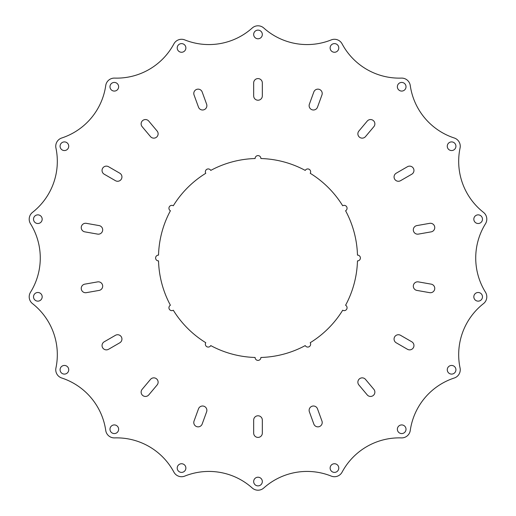 <?xml version="1.0" encoding="UTF-8"?>
<svg xmlns="http://www.w3.org/2000/svg" width="516" height="516" viewBox="0 0 516 516"><rect width="100%" height="100%" fill="white"/><g stroke="black" fill="none" stroke-linecap="round" stroke-linejoin="round"><path stroke-width="0.39" stroke-dasharray="2.58 1.94" d="M305.24 345.591A2.883 2.883 0 0 0 309.2 346.681A2.883 2.883 0 0 0 310.232 342.701A99.517 99.517 0 0 0 342.701 310.232A2.883 2.883 0 0 0 346.681 309.2A2.883 2.883 0 0 0 345.591 305.24A99.517 99.517 0 0 0 357.472 260.883A2.883 2.883 0 0 0 360.4 258A2.883 2.883 0 0 0 357.472 255.117A99.517 99.517 0 0 0 345.591 210.76A2.883 2.883 0 0 0 346.681 206.8A2.883 2.883 0 0 0 342.701 205.768A99.517 99.517 0 0 0 310.232 173.299A2.883 2.883 0 0 0 309.2 169.319A2.883 2.883 0 0 0 305.24 170.409A99.517 99.517 0 0 0 260.883 158.528A2.883 2.883 0 0 0 258 155.6A2.883 2.883 0 0 0 255.117 158.528A99.517 99.517 0 0 0 210.76 170.409A2.883 2.883 0 0 0 206.8 169.319A2.883 2.883 0 0 0 205.768 173.299A99.517 99.517 0 0 0 173.299 205.768A2.883 2.883 0 0 0 169.319 206.8A2.883 2.883 0 0 0 170.409 210.76A99.517 99.517 0 0 0 158.528 255.117A2.883 2.883 0 0 0 155.6 258A2.883 2.883 0 0 0 158.528 260.883A99.517 99.517 0 0 0 170.409 305.24A2.883 2.883 0 0 0 169.319 309.2A2.883 2.883 0 0 0 173.299 310.232A99.517 99.517 0 0 0 205.768 342.701A2.883 2.883 0 0 0 206.8 346.681A2.883 2.883 0 0 0 210.76 345.591A99.517 99.517 0 0 0 255.117 357.472A2.883 2.883 0 0 0 258 360.4A2.883 2.883 0 0 0 260.883 357.472A99.517 99.517 0 0 0 305.24 345.591M184.767 476.094A64.9 64.9 0 0 1 252.227 487.994A8.656 8.656 0 0 0 263.773 487.994A64.9 64.9 0 0 1 331.233 476.094A8.656 8.656 0 0 0 342.089 472.146A64.9 64.9 0 0 1 401.416 437.897A8.656 8.656 0 0 0 410.259 430.473A64.9 64.9 0 0 1 454.293 377.996A8.656 8.656 0 0 0 460.066 367.998A64.9 64.9 0 0 1 483.498 303.621A8.656 8.656 0 0 0 485.498 292.25A64.9 64.9 0 0 1 485.498 223.75A8.656 8.656 0 0 0 483.498 212.379A64.9 64.9 0 0 1 460.066 148.002A8.656 8.656 0 0 0 454.293 138.004A64.9 64.9 0 0 1 410.259 85.527A8.656 8.656 0 0 0 401.416 78.103A64.9 64.9 0 0 1 342.089 43.854A8.656 8.656 0 0 0 331.233 39.906A64.9 64.9 0 0 1 263.773 28.006A8.656 8.656 0 0 0 252.227 28.006A64.9 64.9 0 0 1 184.767 39.906A8.656 8.656 0 0 0 173.911 43.854A64.9 64.9 0 0 1 114.584 78.103A8.656 8.656 0 0 0 105.741 85.527A64.9 64.9 0 0 1 61.707 138.004A8.656 8.656 0 0 0 55.934 148.002A64.9 64.9 0 0 1 32.502 212.379A8.656 8.656 0 0 0 30.502 223.75A64.9 64.9 0 0 1 30.502 292.25A8.656 8.656 0 0 0 32.502 303.621A64.9 64.9 0 0 1 55.934 367.998A8.656 8.656 0 0 0 61.707 377.996A64.9 64.9 0 0 1 105.741 430.473A8.656 8.656 0 0 0 114.584 437.897A64.9 64.9 0 0 1 173.911 472.146A8.656 8.656 0 0 0 184.767 476.094M253.672 481.544A4.328 4.328 0 0 0 260.161 485.292A4.328 4.328 0 0 0 260.161 477.797A4.328 4.328 0 0 0 253.672 481.544M330.13 468.064A4.328 4.328 0 0 0 336.619 471.811A4.328 4.328 0 0 0 336.619 464.316A4.328 4.328 0 0 0 330.13 468.064M397.365 429.248A4.328 4.328 0 0 0 403.854 432.995A4.328 4.328 0 0 0 403.854 425.5A4.328 4.328 0 0 0 397.365 429.248M447.269 369.772A4.328 4.328 0 0 0 453.757 373.52A4.328 4.328 0 0 0 453.757 366.025A4.328 4.328 0 0 0 447.269 369.772M473.823 296.816A4.328 4.328 0 0 0 480.312 300.564A4.328 4.328 0 0 0 480.312 293.069A4.328 4.328 0 0 0 473.823 296.816M473.823 219.184A4.328 4.328 0 0 0 480.312 222.931A4.328 4.328 0 0 0 480.312 215.436A4.328 4.328 0 0 0 473.823 219.184M447.269 146.228A4.328 4.328 0 0 0 453.757 149.975A4.328 4.328 0 0 0 453.757 142.481A4.328 4.328 0 0 0 447.269 146.228M397.365 86.752A4.328 4.328 0 0 0 403.854 90.5A4.328 4.328 0 0 0 403.854 83.005A4.328 4.328 0 0 0 397.365 86.752M330.13 47.936A4.328 4.328 0 0 0 336.619 51.684A4.328 4.328 0 0 0 336.619 44.189A4.328 4.328 0 0 0 330.13 47.936M253.672 34.456A4.328 4.328 0 0 0 260.161 38.203A4.328 4.328 0 0 0 260.161 30.708A4.328 4.328 0 0 0 253.672 34.456M177.214 47.936A4.328 4.328 0 0 0 183.709 51.684A4.328 4.328 0 0 0 183.709 44.189A4.328 4.328 0 0 0 177.214 47.936M109.979 86.752A4.328 4.328 0 0 0 116.468 90.5A4.328 4.328 0 0 0 116.468 83.005A4.328 4.328 0 0 0 109.979 86.752M60.075 146.228A4.328 4.328 0 0 0 66.564 149.975A4.328 4.328 0 0 0 66.564 142.481A4.328 4.328 0 0 0 60.075 146.228M33.521 219.184A4.328 4.328 0 0 0 40.016 222.931A4.328 4.328 0 0 0 40.016 215.436A4.328 4.328 0 0 0 33.521 219.184M33.521 296.816A4.328 4.328 0 0 0 40.016 300.564A4.328 4.328 0 0 0 40.016 293.069A4.328 4.328 0 0 0 33.521 296.816M60.075 369.772A4.328 4.328 0 0 0 66.564 373.52A4.328 4.328 0 0 0 66.564 366.025A4.328 4.328 0 0 0 60.075 369.772M109.979 429.248A4.328 4.328 0 0 0 116.468 432.995A4.328 4.328 0 0 0 116.468 425.5A4.328 4.328 0 0 0 109.979 429.248M177.214 468.064A4.328 4.328 0 0 0 183.709 471.811A4.328 4.328 0 0 0 183.709 464.316A4.328 4.328 0 0 0 177.214 468.064M262.328 433.085L262.328 420.108A4.328 4.328 0 0 0 258 415.78A4.328 4.328 0 0 0 253.672 420.108L253.672 433.085A4.328 4.328 0 0 0 258 437.413A4.328 4.328 0 0 0 262.328 433.085M321.952 421.05L317.508 408.853A4.328 4.328 0 0 0 311.967 406.266A4.328 4.328 0 0 0 309.381 411.813L313.818 424.01A4.328 4.328 0 0 0 319.365 426.597A4.328 4.328 0 0 0 321.952 421.05M373.861 389.341L365.515 379.402A4.328 4.328 0 0 0 359.42 378.867A4.328 4.328 0 0 0 358.884 384.962L367.231 394.908A4.328 4.328 0 0 0 373.326 395.437A4.328 4.328 0 0 0 373.861 389.341M411.794 341.798L400.551 335.31A4.328 4.328 0 0 0 394.643 336.89A4.328 4.328 0 0 0 396.224 342.798L407.466 349.293A4.328 4.328 0 0 0 413.374 347.707A4.328 4.328 0 0 0 411.794 341.798M431.176 284.142L418.399 281.891A4.328 4.328 0 0 0 413.38 285.4A4.328 4.328 0 0 0 416.896 290.411L429.673 292.662A4.328 4.328 0 0 0 434.691 289.154A4.328 4.328 0 0 0 431.176 284.142M429.673 223.338L416.896 225.589A4.328 4.328 0 0 0 413.38 230.6A4.328 4.328 0 0 0 418.399 234.109L431.176 231.858A4.328 4.328 0 0 0 434.691 226.846A4.328 4.328 0 0 0 429.673 223.338M407.466 166.707L396.224 173.202A4.328 4.328 0 0 0 394.643 179.11A4.328 4.328 0 0 0 400.551 180.69L411.794 174.202A4.328 4.328 0 0 0 413.374 168.293A4.328 4.328 0 0 0 407.466 166.707M367.231 121.092L358.884 131.038A4.328 4.328 0 0 0 359.42 137.133A4.328 4.328 0 0 0 365.515 136.598L373.861 126.659A4.328 4.328 0 0 0 373.326 120.563A4.328 4.328 0 0 0 367.231 121.092M313.818 91.99L309.381 104.187A4.328 4.328 0 0 0 311.967 109.734A4.328 4.328 0 0 0 317.508 107.147L321.952 94.95A4.328 4.328 0 0 0 319.365 89.403A4.328 4.328 0 0 0 313.818 91.99M253.672 82.915L253.672 95.892A4.328 4.328 0 0 0 258 100.22A4.328 4.328 0 0 0 262.328 95.892L262.328 82.915A4.328 4.328 0 0 0 258 78.587A4.328 4.328 0 0 0 253.672 82.915M194.048 94.95L198.492 107.147A4.328 4.328 0 0 0 204.033 109.734A4.328 4.328 0 0 0 206.619 104.187L202.182 91.99A4.328 4.328 0 0 0 196.635 89.403A4.328 4.328 0 0 0 194.048 94.95M142.139 126.659L150.485 136.598A4.328 4.328 0 0 0 156.58 137.133A4.328 4.328 0 0 0 157.116 131.038L148.769 121.092A4.328 4.328 0 0 0 142.674 120.563A4.328 4.328 0 0 0 142.139 126.659M104.206 174.202L115.449 180.69A4.328 4.328 0 0 0 121.357 179.11A4.328 4.328 0 0 0 119.776 173.202L108.534 166.707A4.328 4.328 0 0 0 102.626 168.293A4.328 4.328 0 0 0 104.206 174.202M84.824 231.858L97.601 234.109A4.328 4.328 0 0 0 102.62 230.6A4.328 4.328 0 0 0 99.104 225.589L86.327 223.338A4.328 4.328 0 0 0 81.309 226.846A4.328 4.328 0 0 0 84.824 231.858M86.327 292.662L99.104 290.411A4.328 4.328 0 0 0 102.62 285.4A4.328 4.328 0 0 0 97.601 281.891L84.824 284.142A4.328 4.328 0 0 0 81.309 289.154A4.328 4.328 0 0 0 86.327 292.662M108.534 349.293L119.776 342.798A4.328 4.328 0 0 0 121.357 336.89A4.328 4.328 0 0 0 115.449 335.31L104.206 341.798A4.328 4.328 0 0 0 102.626 347.707A4.328 4.328 0 0 0 108.534 349.293M148.769 394.908L157.116 384.962A4.328 4.328 0 0 0 156.58 378.867A4.328 4.328 0 0 0 150.485 379.402L142.139 389.341A4.328 4.328 0 0 0 142.674 395.437A4.328 4.328 0 0 0 148.769 394.908M202.182 424.01L206.619 411.813A4.328 4.328 0 0 0 204.033 406.266A4.328 4.328 0 0 0 198.492 408.853L194.048 421.05A4.328 4.328 0 0 0 196.635 426.597A4.328 4.328 0 0 0 202.182 424.01"/><path stroke-width="0.77" d="M310.232 342.701A2.883 2.883 0 0 1 309.2 346.681A2.883 2.883 0 0 1 305.24 345.591A99.517 99.517 0 0 1 260.883 357.472A2.883 2.883 0 0 1 258 360.4A2.883 2.883 0 0 1 255.117 357.472A99.517 99.517 0 0 1 210.76 345.591A2.883 2.883 0 0 1 206.8 346.681A2.883 2.883 0 0 1 205.768 342.701A99.517 99.517 0 0 1 173.299 310.232A2.883 2.883 0 0 1 169.319 309.2A2.883 2.883 0 0 1 170.409 305.24A99.517 99.517 0 0 1 158.528 260.883A2.883 2.883 0 0 1 155.6 258A2.883 2.883 0 0 1 158.528 255.117A99.517 99.517 0 0 1 170.409 210.76A2.883 2.883 0 0 1 169.319 206.8A2.883 2.883 0 0 1 173.299 205.768A99.517 99.517 0 0 1 205.768 173.299A2.883 2.883 0 0 1 206.8 169.319A2.883 2.883 0 0 1 210.76 170.409A99.517 99.517 0 0 1 255.117 158.528A2.883 2.883 0 0 1 258 155.6A2.883 2.883 0 0 1 260.883 158.528A99.517 99.517 0 0 1 305.24 170.409A2.883 2.883 0 0 1 309.2 169.319A2.883 2.883 0 0 1 310.232 173.299A99.517 99.517 0 0 1 342.701 205.768A2.883 2.883 0 0 1 346.681 206.8A2.883 2.883 0 0 1 345.591 210.76A99.517 99.517 0 0 1 357.472 255.117A2.883 2.883 0 0 1 360.4 258A2.883 2.883 0 0 1 357.472 260.883A99.517 99.517 0 0 1 345.591 305.24A2.883 2.883 0 0 1 346.681 309.2A2.883 2.883 0 0 1 342.701 310.232A99.517 99.517 0 0 1 310.232 342.701M206.619 411.813L202.182 424.01A4.328 4.328 0 0 1 196.635 426.597A4.328 4.328 0 0 1 194.048 421.05L198.492 408.853A4.328 4.328 0 0 1 204.033 406.266A4.328 4.328 0 0 1 206.619 411.813M157.116 384.962L148.769 394.908A4.328 4.328 0 0 1 142.674 395.437A4.328 4.328 0 0 1 142.139 389.341L150.485 379.402A4.328 4.328 0 0 1 156.58 378.867A4.328 4.328 0 0 1 157.116 384.962M119.776 342.798L108.534 349.293A4.328 4.328 0 0 1 102.626 347.707A4.328 4.328 0 0 1 104.206 341.798L115.449 335.31A4.328 4.328 0 0 1 121.357 336.89A4.328 4.328 0 0 1 119.776 342.798M99.104 290.411L86.327 292.662A4.328 4.328 0 0 1 81.309 289.154A4.328 4.328 0 0 1 84.824 284.142L97.601 281.891A4.328 4.328 0 0 1 102.62 285.4A4.328 4.328 0 0 1 99.104 290.411M97.601 234.109L84.824 231.858A4.328 4.328 0 0 1 81.309 226.846A4.328 4.328 0 0 1 86.327 223.338L99.104 225.589A4.328 4.328 0 0 1 102.62 230.6A4.328 4.328 0 0 1 97.601 234.109M115.449 180.69L104.206 174.202A4.328 4.328 0 0 1 102.626 168.293A4.328 4.328 0 0 1 108.534 166.707L119.776 173.202A4.328 4.328 0 0 1 121.357 179.11A4.328 4.328 0 0 1 115.449 180.69M150.485 136.598L142.139 126.659A4.328 4.328 0 0 1 142.674 120.563A4.328 4.328 0 0 1 148.769 121.092L157.116 131.038A4.328 4.328 0 0 1 156.58 137.133A4.328 4.328 0 0 1 150.485 136.598M198.492 107.147L194.048 94.95A4.328 4.328 0 0 1 196.635 89.403A4.328 4.328 0 0 1 202.182 91.99L206.619 104.187A4.328 4.328 0 0 1 204.033 109.734A4.328 4.328 0 0 1 198.492 107.147M253.672 95.892L253.672 82.915A4.328 4.328 0 0 1 258 78.587A4.328 4.328 0 0 1 262.328 82.915L262.328 95.892A4.328 4.328 0 0 1 258 100.22A4.328 4.328 0 0 1 253.672 95.892M309.381 104.187L313.818 91.99A4.328 4.328 0 0 1 319.365 89.403A4.328 4.328 0 0 1 321.952 94.95L317.508 107.147A4.328 4.328 0 0 1 311.967 109.734A4.328 4.328 0 0 1 309.381 104.187M358.884 131.038L367.231 121.092A4.328 4.328 0 0 1 373.326 120.563A4.328 4.328 0 0 1 373.861 126.659L365.515 136.598A4.328 4.328 0 0 1 359.42 137.133A4.328 4.328 0 0 1 358.884 131.038M396.224 173.202L407.466 166.707A4.328 4.328 0 0 1 413.374 168.293A4.328 4.328 0 0 1 411.794 174.202L400.551 180.69A4.328 4.328 0 0 1 394.643 179.11A4.328 4.328 0 0 1 396.224 173.202M416.896 225.589L429.673 223.338A4.328 4.328 0 0 1 434.691 226.846A4.328 4.328 0 0 1 431.176 231.858L418.399 234.109A4.328 4.328 0 0 1 413.38 230.6A4.328 4.328 0 0 1 416.896 225.589M418.399 281.891L431.176 284.142A4.328 4.328 0 0 1 434.691 289.154A4.328 4.328 0 0 1 429.673 292.662L416.896 290.411A4.328 4.328 0 0 1 413.38 285.4A4.328 4.328 0 0 1 418.399 281.891M400.551 335.31L411.794 341.798A4.328 4.328 0 0 1 413.374 347.707A4.328 4.328 0 0 1 407.466 349.293L396.224 342.798A4.328 4.328 0 0 1 394.643 336.89A4.328 4.328 0 0 1 400.551 335.31M365.515 379.402L373.861 389.341A4.328 4.328 0 0 1 373.326 395.437A4.328 4.328 0 0 1 367.231 394.908L358.884 384.962A4.328 4.328 0 0 1 359.42 378.867A4.328 4.328 0 0 1 365.515 379.402M317.508 408.853L321.952 421.05A4.328 4.328 0 0 1 319.365 426.597A4.328 4.328 0 0 1 313.818 424.01L309.381 411.813A4.328 4.328 0 0 1 311.967 406.266A4.328 4.328 0 0 1 317.508 408.853M262.328 420.108L262.328 433.085A4.328 4.328 0 0 1 258 437.413A4.328 4.328 0 0 1 253.672 433.085L253.672 420.108A4.328 4.328 0 0 1 258 415.78A4.328 4.328 0 0 1 262.328 420.108M177.214 468.064A4.328 4.328 0 0 1 183.709 464.316A4.328 4.328 0 0 1 183.709 471.811A4.328 4.328 0 0 1 177.214 468.064M109.979 429.248A4.328 4.328 0 0 1 116.468 425.5A4.328 4.328 0 0 1 116.468 432.995A4.328 4.328 0 0 1 109.979 429.248M60.075 369.772A4.328 4.328 0 0 1 66.564 366.025A4.328 4.328 0 0 1 66.564 373.52A4.328 4.328 0 0 1 60.075 369.772M33.521 296.816A4.328 4.328 0 0 1 40.016 293.069A4.328 4.328 0 0 1 40.016 300.564A4.328 4.328 0 0 1 33.521 296.816M33.521 219.184A4.328 4.328 0 0 1 40.016 215.436A4.328 4.328 0 0 1 40.016 222.931A4.328 4.328 0 0 1 33.521 219.184M60.075 146.228A4.328 4.328 0 0 1 66.564 142.481A4.328 4.328 0 0 1 66.564 149.975A4.328 4.328 0 0 1 60.075 146.228M109.979 86.752A4.328 4.328 0 0 1 116.468 83.005A4.328 4.328 0 0 1 116.468 90.5A4.328 4.328 0 0 1 109.979 86.752M177.214 47.936A4.328 4.328 0 0 1 183.709 44.189A4.328 4.328 0 0 1 183.709 51.684A4.328 4.328 0 0 1 177.214 47.936M253.672 34.456A4.328 4.328 0 0 1 260.161 30.708A4.328 4.328 0 0 1 260.161 38.203A4.328 4.328 0 0 1 253.672 34.456M330.13 47.936A4.328 4.328 0 0 1 336.619 44.189A4.328 4.328 0 0 1 336.619 51.684A4.328 4.328 0 0 1 330.13 47.936M397.365 86.752A4.328 4.328 0 0 1 403.854 83.005A4.328 4.328 0 0 1 403.854 90.5A4.328 4.328 0 0 1 397.365 86.752M447.269 146.228A4.328 4.328 0 0 1 453.757 142.481A4.328 4.328 0 0 1 453.757 149.975A4.328 4.328 0 0 1 447.269 146.228M473.823 219.184A4.328 4.328 0 0 1 480.312 215.436A4.328 4.328 0 0 1 480.312 222.931A4.328 4.328 0 0 1 473.823 219.184M473.823 296.816A4.328 4.328 0 0 1 480.312 293.069A4.328 4.328 0 0 1 480.312 300.564A4.328 4.328 0 0 1 473.823 296.816M447.269 369.772A4.328 4.328 0 0 1 453.757 366.025A4.328 4.328 0 0 1 453.757 373.52A4.328 4.328 0 0 1 447.269 369.772M397.365 429.248A4.328 4.328 0 0 1 403.854 425.5A4.328 4.328 0 0 1 403.854 432.995A4.328 4.328 0 0 1 397.365 429.248M330.13 468.064A4.328 4.328 0 0 1 336.619 464.316A4.328 4.328 0 0 1 336.619 471.811A4.328 4.328 0 0 1 330.13 468.064M253.672 481.544A4.328 4.328 0 0 1 260.161 477.797A4.328 4.328 0 0 1 260.161 485.292A4.328 4.328 0 0 1 253.672 481.544M173.911 472.146A8.656 8.656 0 0 0 184.767 476.094A64.9 64.9 0 0 1 252.227 487.994A8.656 8.656 0 0 0 263.773 487.994A64.9 64.9 0 0 1 331.233 476.094A8.656 8.656 0 0 0 342.089 472.146A64.9 64.9 0 0 1 401.416 437.897A8.656 8.656 0 0 0 410.259 430.473A64.9 64.9 0 0 1 454.293 377.996A8.656 8.656 0 0 0 460.066 367.998A64.9 64.9 0 0 1 483.498 303.621A8.656 8.656 0 0 0 485.498 292.25A64.9 64.9 0 0 1 485.498 223.75A8.656 8.656 0 0 0 483.498 212.379A64.9 64.9 0 0 1 460.066 148.002A8.656 8.656 0 0 0 454.293 138.004A64.9 64.9 0 0 1 410.259 85.527A8.656 8.656 0 0 0 401.416 78.103A64.9 64.9 0 0 1 342.089 43.854A8.656 8.656 0 0 0 331.233 39.906A64.9 64.9 0 0 1 263.773 28.006A8.656 8.656 0 0 0 252.227 28.006A64.9 64.9 0 0 1 184.767 39.906A8.656 8.656 0 0 0 173.911 43.854A64.9 64.9 0 0 1 114.584 78.103A8.656 8.656 0 0 0 105.741 85.527A64.9 64.9 0 0 1 61.707 138.004A8.656 8.656 0 0 0 55.934 148.002A64.9 64.9 0 0 1 32.502 212.379A8.656 8.656 0 0 0 30.502 223.75A64.9 64.9 0 0 1 30.502 292.25A8.656 8.656 0 0 0 32.502 303.621A64.9 64.9 0 0 1 55.934 367.998A8.656 8.656 0 0 0 61.707 377.996A64.9 64.9 0 0 1 105.741 430.473A8.656 8.656 0 0 0 114.584 437.897A64.9 64.9 0 0 1 173.911 472.146"/></g></svg>
